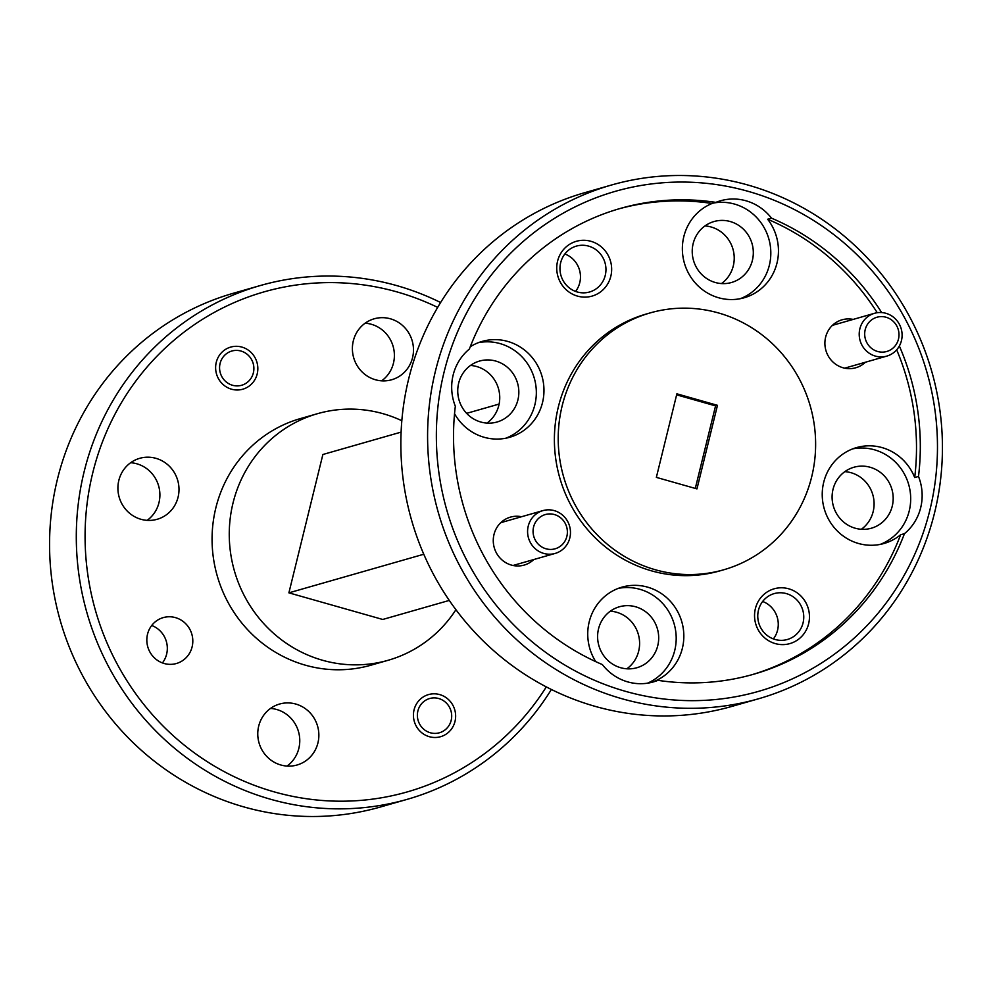 <?xml version="1.0" encoding="UTF-8"?>
<svg xmlns="http://www.w3.org/2000/svg" width="992" height="992" viewBox="0 0 992 992"><rect width="100%" height="100%" fill="white"/><g stroke="black" fill="none" stroke-linecap="round" stroke-linejoin="round"><path stroke-width="1.49" d="M536.449 541.967A17.819 17.112 74 0 0 560.455 546.158A17.819 17.112 74 0 0 564.002 521.395A17.819 17.112 74 0 0 539.983 517.204A17.819 17.112 74 0 0 536.449 541.967M566.246 519.163A22.27 21.39 -106 0 1 555.16 553.424A22.27 21.39 -106 0 1 531.811 544.881A22.27 21.39 -106 0 1 542.897 510.62A22.27 21.39 -106 0 1 566.246 519.163M430.33 732.766A17.819 17.112 74 0 0 451.174 720.366A17.819 17.112 74 0 0 438.737 698.529A17.819 17.112 74 0 0 417.892 710.929A17.819 17.112 74 0 0 430.33 732.766M877.635 351.49A17.819 17.112 74 0 0 898.479 339.078A17.819 17.112 74 0 0 886.054 317.242A17.819 17.112 74 0 0 865.21 329.642A17.819 17.112 74 0 0 877.635 351.49M885.906 313.298A22.27 21.39 -106 0 1 902.1 334.713A22.27 21.39 -106 0 1 886.774 356.116A22.27 21.39 -106 0 1 875.39 356.103A22.27 21.39 -106 0 1 859.208 334.701A22.27 21.39 -106 0 1 874.522 313.298A22.27 21.39 -106 0 1 885.906 313.298M695.293 488.424L715.567 405.889L676.631 394.841M715.889 202.38L712.07 203.472A49.873 47.901 74 0 0 683.823 236.617A49.873 47.901 74 0 0 697.153 284.977A49.873 47.901 74 0 0 744.136 297.774A49.873 47.901 74 0 0 776.996 263.041A49.873 47.901 74 0 0 767.659 219.244L771.478 218.153A49.873 47.901 74 0 0 720.502 200.781A49.873 47.901 74 0 0 715.889 202.38A242.259 232.661 -106 0 0 620.26 208.456A242.259 232.661 -106 0 0 469.377 349.048A49.873 47.901 74 0 0 453.146 375.05A49.873 47.901 74 0 0 455.328 406.261A242.259 232.661 -106 0 0 602.355 664.566A49.873 47.901 74 0 0 653.331 681.926A49.873 47.901 74 0 0 657.956 680.338L654.137 681.43A49.873 47.901 74 0 0 682.372 648.284A49.873 47.901 74 0 0 669.042 599.924A49.873 47.901 74 0 0 622.058 587.115A49.873 47.901 74 0 0 589.198 621.86A49.873 47.901 74 0 0 595.721 661.627M454.534 413.701A49.873 47.901 74 0 0 509.64 437.298A49.873 47.901 74 0 0 542.512 402.566A49.873 47.901 74 0 0 529.17 354.206A49.873 47.901 74 0 0 482.199 341.397A49.873 47.901 74 0 0 470.27 346.741M505.784 438.228A49.873 47.901 74 0 0 534.874 404.748A49.873 47.901 74 0 0 478.429 342.662M495.764 361.063A31.707 30.454 -106 0 1 518.828 391.555A31.707 30.454 -106 0 1 497.004 422.022A31.707 30.454 -106 0 1 480.798 422.022A31.707 30.454 -106 0 1 457.746 391.53A31.707 30.454 -106 0 1 479.558 361.051A31.707 30.454 -106 0 1 495.764 361.063M740.268 298.704A49.873 47.901 74 0 0 769.358 265.224A49.873 47.901 74 0 0 713.818 202.976M730.261 221.538A31.707 30.454 -106 0 1 753.312 252.03A31.707 30.454 -106 0 1 731.501 282.497A31.707 30.454 -106 0 1 715.294 282.497A31.707 30.454 -106 0 1 692.23 252.005A31.707 30.454 -106 0 1 714.054 221.526A31.707 30.454 -106 0 1 730.261 221.538M900.637 534.75L904.456 533.659A49.873 47.901 74 0 0 920.688 507.668A49.873 47.901 74 0 0 918.505 476.458L914.698 477.549A49.873 47.901 74 0 0 856.555 447.59A49.873 47.901 74 0 0 823.695 482.335A49.873 47.901 74 0 0 837.025 530.695A49.873 47.901 74 0 0 884.008 543.492A49.873 47.901 74 0 0 900.637 534.75A242.259 232.661 -106 0 1 751.663 674.796M880.14 544.422A49.873 47.901 74 0 0 909.23 510.942A49.873 47.901 74 0 0 852.785 448.855M870.133 467.257A31.707 30.454 -106 0 1 893.184 497.748A31.707 30.454 -106 0 1 871.373 528.215A31.707 30.454 -106 0 1 855.154 528.203A31.707 30.454 -106 0 1 832.102 497.724A31.707 30.454 -106 0 1 853.914 467.244A31.707 30.454 -106 0 1 870.133 467.257M647.491 683.19A49.873 47.901 74 0 0 674.734 650.467A49.873 47.901 74 0 0 618.289 588.38M635.636 606.782A31.707 30.454 -106 0 1 658.688 637.273A31.707 30.454 -106 0 1 636.876 667.74A31.707 30.454 -106 0 1 620.67 667.728A31.707 30.454 -106 0 1 597.606 637.248A31.707 30.454 -106 0 1 619.43 606.769A31.707 30.454 -106 0 1 635.636 606.782M788.727 588.802A28.495 27.367 74 0 0 755.383 608.642A28.495 27.367 74 0 0 775.273 643.597A28.495 27.367 74 0 0 808.629 623.745A28.495 27.367 74 0 0 788.727 588.802M786.396 593.613A23.87 22.928 74 0 0 774.194 593.6A23.87 22.928 74 0 0 757.764 616.54A23.87 22.928 74 0 0 775.124 639.493A23.87 22.928 74 0 0 787.326 639.505A23.87 22.928 74 0 0 803.756 616.565A23.87 22.928 74 0 0 786.396 593.613M590.922 241.304A28.495 27.367 74 0 0 557.578 261.144A28.495 27.367 74 0 0 577.468 296.1A28.495 27.367 74 0 0 610.824 276.247A28.495 27.367 74 0 0 590.922 241.304M588.591 246.115A23.87 22.928 74 0 0 576.389 246.103A23.87 22.928 74 0 0 559.972 269.043A23.87 22.928 74 0 0 577.319 291.995A23.87 22.928 74 0 0 589.521 292.008A23.87 22.928 74 0 0 605.951 269.068A23.87 22.928 74 0 0 588.591 246.115M521.532 516.733A24.936 23.944 74 0 0 493.805 535.345A24.936 23.944 74 0 0 511.401 565.08A24.936 23.944 74 0 0 533.783 559.55M853.157 319.412A24.936 23.944 74 0 0 825.431 338.024A24.936 23.944 74 0 0 843.026 367.759A24.936 23.944 74 0 0 865.408 362.229M449.277 600.42L382.738 619.467L288.895 592.844L423.782 554.243M499.112 404.066L466.637 413.354M401.103 432.115L322.884 454.497L288.895 592.844M401.834 420.72A128.253 123.169 74 0 0 317.514 413.676A128.253 123.169 74 0 0 233.021 503.006A128.253 123.169 74 0 0 267.294 627.366A128.253 123.169 74 0 0 388.108 660.288A128.253 123.169 74 0 0 455.923 609.708M611.481 185.02L584.759 192.671A267.195 256.606 74 0 0 408.704 378.758A267.195 256.606 74 0 0 480.128 637.868A267.195 256.606 74 0 0 731.798 706.428L758.533 698.777A267.195 256.606 -106 0 1 506.85 630.218A267.195 256.606 -106 0 1 435.438 371.107A267.195 256.606 -106 0 1 611.481 185.02A267.195 256.606 -106 0 1 863.164 253.592A267.195 256.606 -106 0 1 934.588 512.703A267.195 256.606 -106 0 1 758.533 698.777M437.683 307.396A260.065 249.761 74 0 0 92.715 472.998A260.065 249.761 74 0 0 235.798 777.468A260.065 249.761 74 0 0 546.307 686.898M551.378 689.477A267.195 256.606 -106 0 1 407.241 799.329A267.195 256.606 -106 0 1 155.558 730.757A267.195 256.606 -106 0 1 84.146 471.646A267.195 256.606 -106 0 1 260.202 285.572A267.195 256.606 -106 0 1 440.622 302.523M443.994 372.446A260.065 249.761 74 0 0 625.518 691.337A260.065 249.761 74 0 0 929.839 510.26A260.065 249.761 74 0 0 748.315 191.382A260.065 249.761 74 0 0 443.994 372.446M260.202 285.572L233.467 293.223A267.195 256.606 74 0 0 57.412 479.297A267.195 256.606 74 0 0 128.836 738.408A267.195 256.606 74 0 0 380.519 806.98L407.241 799.329M147.151 520.354A31.707 30.454 74 0 0 159.365 489.056A31.707 30.454 74 0 0 136.846 463.797A31.707 30.454 74 0 0 130.659 462.718M287.023 766.072A31.707 30.454 74 0 0 299.237 734.774A31.707 30.454 74 0 0 276.706 709.503A31.707 30.454 74 0 0 270.518 708.437M381.647 380.829A31.707 30.454 74 0 0 393.861 349.531A31.707 30.454 74 0 0 371.33 324.272A31.707 30.454 74 0 0 365.143 323.194M175.448 617.619A23.87 22.928 74 0 0 163.246 617.607A23.87 22.928 74 0 0 146.828 640.547A23.87 22.928 74 0 0 164.176 663.499A23.87 22.928 74 0 0 176.39 663.512A23.87 22.928 74 0 0 192.808 640.572A23.87 22.928 74 0 0 175.448 617.619M241.899 347.088A21.911 21.043 74 0 0 230.702 347.088A21.911 21.043 74 0 0 215.624 368.144A21.911 21.043 74 0 0 231.558 389.211A21.911 21.043 74 0 0 242.755 389.211A21.911 21.043 74 0 0 257.833 368.156A21.911 21.043 74 0 0 241.899 347.088M439.704 694.586A21.911 21.043 74 0 0 428.507 694.586A21.911 21.043 74 0 0 413.428 715.641A21.911 21.043 74 0 0 429.362 736.709A21.911 21.043 74 0 0 440.56 736.709A21.911 21.043 74 0 0 455.638 715.654A21.911 21.043 74 0 0 439.704 694.586M717.476 405.331L696.954 488.895L656.357 477.375L676.879 393.824L717.476 405.331L715.567 405.889M388.108 660.288L370.921 665.198A128.253 123.169 -106 0 1 250.108 632.288A128.253 123.169 -106 0 1 215.834 507.916A128.253 123.169 -106 0 1 300.34 418.599L317.514 413.676M140.963 519.287A31.707 30.454 74 0 0 157.17 519.287A31.707 30.454 74 0 0 178.994 488.82A31.707 30.454 74 0 0 155.93 458.329A31.707 30.454 74 0 0 139.723 458.316A31.707 30.454 74 0 0 117.912 488.796A31.707 30.454 74 0 0 140.963 519.287M280.835 764.993A31.707 30.454 74 0 0 297.042 765.006A31.707 30.454 74 0 0 318.854 734.539A31.707 30.454 74 0 0 295.802 704.047A31.707 30.454 74 0 0 279.595 704.035A31.707 30.454 74 0 0 257.771 734.514A31.707 30.454 74 0 0 280.835 764.993M375.46 379.762A31.707 30.454 74 0 0 391.666 379.762A31.707 30.454 74 0 0 413.478 349.296A31.707 30.454 74 0 0 390.426 318.804A31.707 30.454 74 0 0 374.22 318.792A31.707 30.454 74 0 0 352.396 349.271A31.707 30.454 74 0 0 375.46 379.762M470.493 365.453A31.707 30.454 -106 0 1 476.681 366.532A31.707 30.454 -106 0 1 499.212 391.79A31.707 30.454 -106 0 1 486.985 423.088M704.977 225.928A31.707 30.454 -106 0 1 711.165 227.007A31.707 30.454 -106 0 1 733.696 252.266A31.707 30.454 -106 0 1 721.482 283.563M844.849 471.646A31.707 30.454 -106 0 1 851.037 472.713A31.707 30.454 -106 0 1 873.568 497.984A31.707 30.454 -106 0 1 861.341 529.282M610.353 611.171A31.707 30.454 -106 0 1 616.54 612.238A31.707 30.454 -106 0 1 639.071 637.509A31.707 30.454 -106 0 1 626.857 668.806M564.857 253.977A23.87 22.928 -106 0 1 575.571 291.425M762.662 601.474A23.87 22.928 -106 0 1 773.376 638.922M771.478 218.153A242.259 232.661 -106 0 1 881.652 312.554M899.347 346.01A242.259 232.661 -106 0 1 918.505 476.458M904.456 533.659A242.259 232.661 -106 0 1 753.573 674.262A242.259 232.661 -106 0 1 657.956 680.338M723.676 569.792L719.857 570.884A133.598 128.303 -106 0 1 594.022 536.61A133.598 128.303 -106 0 1 558.31 407.055A133.598 128.303 -106 0 1 646.338 314.005L650.157 312.914A133.598 128.303 -106 0 1 775.992 347.2A133.598 128.303 -106 0 1 811.704 476.755A133.598 128.303 -106 0 1 723.676 569.792A133.598 128.303 -106 0 1 597.841 535.506A133.598 128.303 -106 0 1 562.129 405.964A133.598 128.303 -106 0 1 650.157 312.914M767.659 219.244A242.259 232.661 -106 0 1 877.25 312.716M896.681 349.804A242.259 232.661 -106 0 1 914.698 477.549M618.351 209.002A242.259 232.661 -106 0 1 712.07 203.472M151.714 625.481A23.87 22.928 -106 0 1 162.428 662.929M228.247 383.396A17.819 17.112 74 0 0 251.646 377.258A17.819 17.112 74 0 0 245.21 352.904A17.819 17.112 74 0 0 221.811 359.042A17.819 17.112 74 0 0 228.247 383.396M555.16 553.424L513.05 565.477M542.897 510.62L500.799 522.672M886.774 356.116L844.663 368.168M874.522 313.298L832.412 325.351"/></g></svg>
